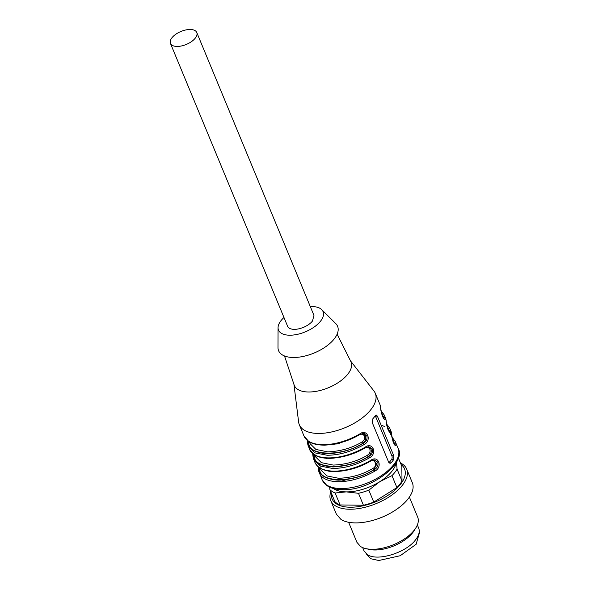 <?xml version="1.0" encoding="UTF-8"?>
<svg xmlns="http://www.w3.org/2000/svg" width="590" height="590" viewBox="0 0 590 590"><rect width="100%" height="100%" fill="white"/><g stroke="black" fill="none" stroke-linecap="round" stroke-linejoin="round"><path stroke-width="0.89" d="M396.288 462.427A35.621 17.538 157.5 0 1 379.872 481.624A35.621 17.538 157.5 0 1 346.278 491.883A35.621 17.538 157.5 0 1 333.357 488.491M396.487 462.066L397.07 469.124A38.365 18.887 157.5 0 1 391.974 475.643L379.872 481.624L368.816 490.15A38.365 18.887 157.5 0 1 358.484 493.306L346.278 491.883L335.127 492.997A38.365 18.887 157.5 0 1 329.899 489.641L329.633 487.141M368.816 490.15L373.765 502.097L396.923 487.591L391.974 475.643M397.07 469.124L402.019 481.079A38.365 18.887 157.5 0 1 396.923 487.591M402.019 481.079L401.82 466.262L398.316 457.803M335.127 492.997L340.083 504.952A38.365 18.887 157.5 0 1 334.847 501.589L329.899 489.641M340.083 504.952L363.433 505.254L358.484 493.306M373.765 502.097A38.365 18.887 157.5 0 1 363.433 505.254M401.134 464.603A39.206 19.308 157.5 0 1 405.3 472.642A39.206 19.308 157.5 0 1 368.61 504.317A39.206 19.308 157.5 0 1 331.366 495.217A39.206 19.308 157.5 0 1 331.477 493.454M400.44 462.929A41.101 20.237 157.5 0 1 402.115 463.873A41.101 20.237 157.5 0 1 406.672 469.079A41.101 20.237 157.5 0 1 407.454 472.974A41.101 20.237 157.5 0 1 379.009 502.392A41.101 20.237 157.5 0 1 335.282 505.748A41.101 20.237 157.5 0 1 330.725 500.534A41.101 20.237 157.5 0 1 329.943 496.64A41.101 20.237 157.5 0 1 330.784 491.78M406.672 469.079L412.329 482.738A41.101 20.237 157.5 0 1 389.511 513.661A41.101 20.237 157.5 0 1 374.377 519.93A41.101 20.237 157.5 0 1 340.939 519.407L336.381 514.2L330.725 500.534M374.377 519.93L374.746 519.82A39.206 19.308 -22.5 0 0 389.179 513.838L389.511 513.661M409.386 497.105L417.698 517.172A32.885 16.196 157.5 0 1 415.869 527.844A32.885 16.196 157.5 0 1 365.771 548.597A32.885 16.196 157.5 0 1 360.586 546.51L356.935 542.343L348.624 522.275M365.771 548.597L369.023 549.356A29.596 14.573 -22.5 0 0 414.114 530.683L415.869 527.844M417.359 524.952L418.671 528.124A29.596 14.573 157.5 0 1 415.603 539.769C406.245 552.793 376.907 561.746 367.275 554.526L363.993 550.78L362.673 547.601M171.919 37.804A14.249 7.014 -22.5 0 0 170.444 43.409A14.249 7.014 -22.5 0 0 187.185 44.058A14.249 7.014 -22.5 0 0 195.29 38.114A14.249 7.014 -22.5 0 0 196.772 32.509A14.249 7.014 -22.5 0 0 180.031 31.86A14.249 7.014 -22.5 0 0 171.919 37.804M196.772 32.509L313.961 315.421L312.479 321.026A14.249 7.014 157.5 0 1 304.366 326.971A14.249 7.014 157.5 0 1 287.632 326.329L170.444 43.409M283.967 317.479A24.116 11.874 -22.5 0 0 278.06 327.701A24.116 11.874 -22.5 0 0 289.572 335.209A24.116 11.874 -22.5 0 0 315.945 325.702A24.116 11.874 -22.5 0 0 321.697 309.625A24.116 11.874 -22.5 0 0 312.014 306.542A24.116 11.874 -22.5 0 0 310.296 306.571M321.697 309.625L335.769 323.608A31.926 15.716 157.5 0 1 328.158 344.892A31.926 15.716 157.5 0 1 293.245 357.481A31.926 15.716 157.5 0 1 277.993 347.54L278.06 327.701M337.126 334.169L350.829 361.523A30.687 15.111 157.5 0 1 347.864 374.082A30.687 15.111 157.5 0 1 308.415 391.996A30.687 15.111 157.5 0 1 294.159 384.997L284.505 355.962M350.497 360.851L373.89 390.912A41.101 20.237 157.5 0 1 375.277 393.279A41.101 20.237 157.5 0 1 360.07 419.527A41.101 20.237 157.5 0 1 318.172 433.444A41.101 20.237 157.5 0 1 299.329 424.741A41.101 20.237 157.5 0 1 298.629 422.086L293.923 384.289M322.147 479.825A41.101 20.237 -22.5 0 0 340.991 488.527A41.101 20.237 -22.5 0 0 382.888 474.611A41.101 20.237 -22.5 0 0 398.095 448.371C407.189 462.818 370.033 491.286 342.23 489.641C335.909 489.567 330.806 488.218 326.919 485.592L322.147 479.825L318.615 470.282A41.101 20.237 -22.5 0 0 319.315 472.996A41.101 20.237 -22.5 0 0 338.166 481.698A41.101 20.237 -22.5 0 0 375.004 471.019C383.146 466.838 378.087 454.617 370.623 460.443A41.101 20.237 -22.5 0 1 333.785 471.122A41.101 20.237 -22.5 0 1 314.935 462.42L313.076 456.844L313.843 459.772L320.451 466.1L332.686 468.475C344.84 468.386 357.12 464.832 369.532 457.803C377.666 453.614 372.607 441.394 365.151 447.22L365.04 447.736M394.54 444.808L393.5 442.714C392.866 442.109 391.472 433.761 391.642 433.886L391.583 433.672C391.118 437.95 396.178 450.177 395.964 444.248L394.57 443.709L394.658 444.749M389.061 431.592L388.028 429.491C387.394 428.886 386 420.545 386.17 420.67L386.111 420.449C385.639 424.734 390.698 436.954 390.492 431.025L389.098 430.494L389.179 431.533M383.589 418.369L382.549 416.275C381.914 415.67 380.521 407.321 380.69 407.447L380.631 407.233C380.167 411.51 385.226 423.738 385.012 417.809L383.618 417.27L383.699 418.31M365.151 447.22A41.101 20.237 -22.5 0 1 328.306 457.899A41.101 20.237 -22.5 0 1 309.455 449.197L307.604 443.628L308.364 446.556L314.971 452.884L327.214 455.259C339.361 455.163 351.647 451.608 364.052 444.58C372.194 440.391 367.135 428.178 359.671 434.004L359.568 434.52M393.655 459.603L393.796 455.768L377.364 416.105L376.236 414.999L375.402 415.53A41.101 20.237 -22.5 0 1 372.851 418.789L372.268 422.617L388.692 462.28L390.042 463.393L391.111 462.855A41.101 20.237 -22.5 0 0 393.655 459.603L391.487 459.573A2.744 1.571 90.7 0 0 391.849 455.738L375.417 416.083A2.744 1.571 90.7 0 0 375.255 415.744M339.575 443.51L333.166 444.329M314.234 459.706L314.455 458.393M318.143 466.764L318.563 469.847M308.754 446.49L308.983 445.177M312.663 453.548L313.084 456.623M307.191 440.324L307.604 443.4M326.713 458.268L326.395 458.725M368.78 446.689L372.275 448.924C373.109 452.058 371.914 454.602 368.691 456.549C358.204 462.907 346.249 466.366 332.834 466.941C320.577 466.034 314.234 462.331 313.806 455.834L313.364 454.108M369.532 457.803L368.153 456.542C370.859 454.543 371.796 451.999 370.963 448.909L368.249 446.719M313.135 457.066L313.806 455.834L314.345 455.841C313.238 469.456 348.144 469.913 368.153 456.542L367.327 455.288C369.657 453.784 370.505 451.778 369.871 449.255C368.625 447.235 366.803 446.896 364.406 448.238M370.623 460.443L370.52 460.96M314.935 462.42L317.649 466.321C317.604 467.147 325.828 472.295 336.138 471.55C348.557 470.798 360.084 467.287 370.704 461.026L374.281 459.912L377.748 462.147C378.581 465.281 377.386 467.818 374.171 469.773C363.676 476.123 351.721 479.589 338.306 480.164C326.056 479.257 319.714 475.555 319.279 469.057L318.843 467.332M375.004 471.019L373.632 469.765L376.804 464.205L373.721 459.935M318.615 470.282L319.279 469.057L319.817 469.065C318.711 482.672 353.617 483.129 373.632 469.765L372.799 468.512C378.138 465.894 374.768 457.759 369.878 461.461M391.583 433.672A41.101 20.237 -22.5 0 0 390.882 430.958L391.642 434.115M386.111 420.449A41.101 20.237 -22.5 0 0 385.41 417.742L386.162 420.891M380.631 407.233A41.101 20.237 -22.5 0 0 379.93 404.519L380.69 407.668M359.671 434.004A41.101 20.237 -22.5 0 1 322.833 444.683A41.101 20.237 -22.5 0 1 303.983 435.981L308.718 441.468C312.707 444.041 318.194 445.258 325.186 445.111C337.605 444.351 349.132 440.841 359.753 434.579L363.329 433.466L366.796 435.7C367.629 438.835 366.434 441.379 363.219 443.333C352.724 449.683 340.769 453.15 327.354 453.725C315.104 452.81 308.762 449.108 308.327 442.618L307.892 440.892M364.052 444.58L362.68 443.326C365.38 441.327 366.316 438.783 365.483 435.686L362.776 433.495M307.663 443.842L308.327 442.618L308.865 442.625C307.759 456.232 342.665 456.69 362.68 443.326L361.847 442.072C364.178 440.568 365.026 438.554 364.399 436.04C363.145 434.011 361.323 433.68 358.927 435.022M388.972 462.781L391.487 459.573M341.219 479.795L345.969 481.204M394.024 443.835L392.601 439.786M388.545 430.612L389.098 430.494L386.848 425.279M383.072 417.388L383.618 417.27L381.369 412.063M337.001 444.064L335.776 443.842M319.817 468.01L319.817 469.065L320.481 467.833M314.337 454.787L314.345 455.841L315.008 454.61M308.865 441.563L308.865 442.625L309.529 441.386M393.965 443.724L394.57 443.709L392.321 438.503M388.493 430.508L387.121 426.57M383.013 417.285L381.649 413.347M366.058 553.612L370.756 558.73L378.795 560.5L400.19 555.728L416.105 544.304L419.556 532.409L419.217 531.59M395.964 444.248A41.101 20.237 -22.5 0 0 395.263 441.534L392.099 437.22M390.492 431.025A41.101 20.237 -22.5 0 0 389.791 428.318L386.62 424.003M385.012 417.809A41.101 20.237 -22.5 0 0 384.311 415.095L381.147 410.78M390.919 434.896L389.252 430.449M384.96 426.688L381.081 425.073M391.849 455.738L393.796 455.768M391.111 462.855L389.009 462.833M375.417 416.083L377.364 416.105M314.876 455.119L315.643 456.962L321.388 462.663L333.232 465.082C345.932 464.559 357.297 461.292 367.327 455.288M320.355 468.335L321.115 470.186L326.86 475.887L338.712 478.306C351.404 477.775 362.769 474.515 372.799 468.512M364.34 433.591L361.169 434.24M309.396 441.895L310.163 443.746L315.908 449.447L327.752 451.866C340.452 451.335 351.817 448.075 361.847 442.072M398.095 448.371L395.263 441.534M390.882 430.958L389.791 428.318M385.41 417.742L384.311 415.095M379.93 404.519L375.277 393.279M303.983 435.981L299.329 424.741M309.455 449.197L314.19 454.691C318.18 457.265 323.674 458.474 330.658 458.334C343.085 457.575 354.605 454.064 365.232 447.803L368.809 446.689M318.556 470.068L318.106 466.734M313.076 456.844L312.626 453.511M307.604 443.628L307.154 440.295M319.581 463.401L320.2 465.982"/></g></svg>
